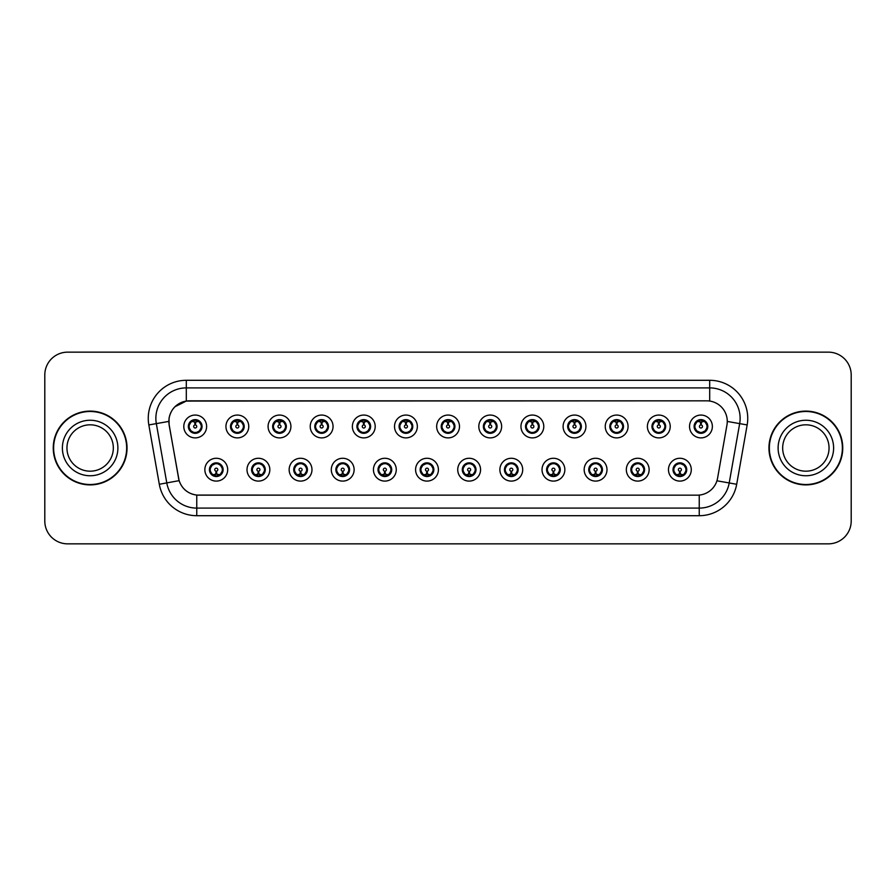 <?xml version="1.0" encoding="UTF-8"?>
<svg xmlns="http://www.w3.org/2000/svg" width="896" height="896" viewBox="0 0 896 896"><rect width="100%" height="100%" fill="white"/><g stroke="black" fill="none" stroke-linecap="round" stroke-linejoin="round"><path stroke-width="1.34" d="M269.83 469.683A11.413 11.413 0 0 1 258.418 481.096A11.413 11.413 0 0 1 247.005 469.683A11.413 11.413 0 0 1 258.418 458.27A11.413 11.413 0 0 1 269.83 469.683M251.574 469.683A6.843 6.843 0 0 0 258.418 476.526A6.843 6.843 0 0 0 265.272 469.683A6.843 6.843 0 0 0 258.418 462.84A6.843 6.843 0 0 0 251.574 469.683L254.229 474.096A6.082 6.082 0 0 1 254.229 465.27L251.642 469.683M311.976 469.683A11.413 11.413 0 0 1 300.563 481.096A11.413 11.413 0 0 1 289.15 469.683A11.413 11.413 0 0 1 300.563 458.27A11.413 11.413 0 0 1 311.976 469.683M293.72 469.683A6.843 6.843 0 0 0 300.563 476.526A6.843 6.843 0 0 0 307.418 469.683A6.843 6.843 0 0 0 300.563 462.84A6.843 6.843 0 0 0 293.72 469.683L296.374 474.096A6.082 6.082 0 0 1 296.374 465.27L293.787 469.683M354.122 469.683A11.413 11.413 0 0 1 342.709 481.096A11.413 11.413 0 0 1 331.296 469.683A11.413 11.413 0 0 1 342.709 458.27A11.413 11.413 0 0 1 354.122 469.683M335.866 469.683A6.843 6.843 0 0 0 342.709 476.526A6.843 6.843 0 0 0 349.563 469.683A6.843 6.843 0 0 0 342.709 462.84A6.843 6.843 0 0 0 335.866 469.683L338.52 474.096A6.082 6.082 0 0 1 338.52 465.27L335.933 469.683M396.267 469.683A11.413 11.413 0 0 1 384.854 481.096A11.413 11.413 0 0 1 373.442 469.683A11.413 11.413 0 0 1 384.854 458.27A11.413 11.413 0 0 1 396.267 469.683M378.011 469.683A6.843 6.843 0 0 0 384.854 476.526A6.843 6.843 0 0 0 391.709 469.683A6.843 6.843 0 0 0 384.854 462.84A6.843 6.843 0 0 0 378.011 469.683L380.666 474.096A6.082 6.082 0 0 1 380.666 465.27L378.078 469.683M438.413 469.683A11.413 11.413 0 0 1 427 481.096A11.413 11.413 0 0 1 415.587 469.683A11.413 11.413 0 0 1 427 458.27A11.413 11.413 0 0 1 438.413 469.683M420.157 469.683A6.843 6.843 0 0 0 427 476.526A6.843 6.843 0 0 0 433.854 469.683A6.843 6.843 0 0 0 427 462.84A6.843 6.843 0 0 0 420.157 469.683L422.811 474.096A6.082 6.082 0 0 1 422.811 465.27L420.224 469.683M480.558 469.683A11.413 11.413 0 0 1 469.146 481.096A11.413 11.413 0 0 1 457.733 469.683A11.413 11.413 0 0 1 469.146 458.27A11.413 11.413 0 0 1 480.558 469.683M462.302 469.683A6.843 6.843 0 0 0 469.146 476.526A6.843 6.843 0 0 0 476 469.683A6.843 6.843 0 0 0 469.146 462.84A6.843 6.843 0 0 0 462.302 469.683L464.957 474.096A6.082 6.082 0 0 1 464.957 465.27L462.37 469.683M522.704 469.683A11.413 11.413 0 0 1 511.291 481.096A11.413 11.413 0 0 1 499.878 469.683A11.413 11.413 0 0 1 511.291 458.27A11.413 11.413 0 0 1 522.704 469.683M504.448 469.683A6.843 6.843 0 0 0 511.291 476.526A6.843 6.843 0 0 0 518.146 469.683A6.843 6.843 0 0 0 511.291 462.84A6.843 6.843 0 0 0 504.448 469.683L507.102 474.096A6.082 6.082 0 0 1 507.102 465.27L504.515 469.683M564.85 469.683A11.413 11.413 0 0 1 553.437 481.096A11.413 11.413 0 0 1 542.024 469.683A11.413 11.413 0 0 1 553.437 458.27A11.413 11.413 0 0 1 564.85 469.683M546.594 469.683A6.843 6.843 0 0 0 553.437 476.526A6.843 6.843 0 0 0 560.291 469.683A6.843 6.843 0 0 0 553.437 462.84A6.843 6.843 0 0 0 546.594 469.683L549.248 474.096A6.082 6.082 0 0 1 549.248 465.27L546.661 469.683M606.995 469.683A11.413 11.413 0 0 1 595.582 481.096A11.413 11.413 0 0 1 584.17 469.683A11.413 11.413 0 0 1 595.582 458.27A11.413 11.413 0 0 1 606.995 469.683M588.739 469.683A6.843 6.843 0 0 0 595.582 476.526A6.843 6.843 0 0 0 602.437 469.683A6.843 6.843 0 0 0 595.582 462.84A6.843 6.843 0 0 0 588.739 469.683L591.394 474.096A6.082 6.082 0 0 1 591.394 465.27L588.806 469.683M649.141 469.683A11.413 11.413 0 0 1 637.728 481.096A11.413 11.413 0 0 1 626.326 469.683A11.413 11.413 0 0 1 637.728 458.27A11.413 11.413 0 0 1 649.141 469.683M630.885 469.683A6.843 6.843 0 0 0 637.728 476.526A6.843 6.843 0 0 0 644.582 469.683A6.843 6.843 0 0 0 637.728 462.84A6.843 6.843 0 0 0 630.885 469.683L633.539 474.096A6.082 6.082 0 0 1 633.539 465.27L630.952 469.683M691.286 469.683A11.413 11.413 0 0 1 679.874 481.096A11.413 11.413 0 0 1 668.472 469.683A11.413 11.413 0 0 1 679.874 458.27A11.413 11.413 0 0 1 691.286 469.683M673.03 469.683A6.843 6.843 0 0 0 679.874 476.526A6.843 6.843 0 0 0 686.728 469.683A6.843 6.843 0 0 0 679.874 462.84A6.843 6.843 0 0 0 673.03 469.683L675.685 474.096A6.082 6.082 0 0 1 675.685 465.27L673.098 469.683M227.685 469.683A11.413 11.413 0 0 1 216.272 481.096A11.413 11.413 0 0 1 204.859 469.683A11.413 11.413 0 0 1 216.272 458.27A11.413 11.413 0 0 1 227.685 469.683M209.429 469.683A6.843 6.843 0 0 0 216.272 476.526A6.843 6.843 0 0 0 223.126 469.683A6.843 6.843 0 0 0 216.272 462.84A6.843 6.843 0 0 0 209.429 469.683L212.083 474.096A6.082 6.082 0 0 1 212.083 465.27L209.485 469.683M248.763 426.474A11.413 11.413 0 0 1 237.35 437.886A11.413 11.413 0 0 1 225.938 426.474A11.413 11.413 0 0 1 237.35 415.061A11.413 11.413 0 0 1 248.763 426.474M230.496 426.474A6.843 6.843 0 0 0 237.35 433.317A6.843 6.843 0 0 0 244.194 426.474A6.843 6.843 0 0 0 237.35 419.619A6.843 6.843 0 0 0 230.496 426.474L233.162 430.886A6.082 6.082 0 0 1 233.162 422.05L230.563 426.485M290.909 426.474A11.413 11.413 0 0 1 279.496 437.886A11.413 11.413 0 0 1 268.083 426.474A11.413 11.413 0 0 1 279.496 415.061A11.413 11.413 0 0 1 290.909 426.474M272.642 426.474A6.843 6.843 0 0 0 279.496 433.317A6.843 6.843 0 0 0 286.339 426.474A6.843 6.843 0 0 0 279.496 419.619A6.843 6.843 0 0 0 272.642 426.474L275.307 430.886A6.082 6.082 0 0 1 275.307 422.05L272.709 426.485M333.054 426.474A11.413 11.413 0 0 1 321.642 437.886A11.413 11.413 0 0 1 310.229 426.474A11.413 11.413 0 0 1 321.642 415.061A11.413 11.413 0 0 1 333.054 426.474M314.787 426.474A6.843 6.843 0 0 0 321.642 433.317A6.843 6.843 0 0 0 328.485 426.474A6.843 6.843 0 0 0 321.642 419.619A6.843 6.843 0 0 0 314.787 426.474L317.453 430.886A6.082 6.082 0 0 1 317.453 422.05L314.854 426.485M375.2 426.474A11.413 11.413 0 0 1 363.787 437.886A11.413 11.413 0 0 1 352.374 426.474A11.413 11.413 0 0 1 363.787 415.061A11.413 11.413 0 0 1 375.2 426.474M356.933 426.474A6.843 6.843 0 0 0 363.787 433.317A6.843 6.843 0 0 0 370.63 426.474A6.843 6.843 0 0 0 363.787 419.619A6.843 6.843 0 0 0 356.933 426.474L359.598 430.886A6.082 6.082 0 0 1 359.598 422.05L357 426.485M417.346 426.474A11.413 11.413 0 0 1 405.933 437.886A11.413 11.413 0 0 1 394.52 426.474A11.413 11.413 0 0 1 405.933 415.061A11.413 11.413 0 0 1 417.346 426.474M399.078 426.474A6.843 6.843 0 0 0 405.933 433.317A6.843 6.843 0 0 0 412.776 426.474A6.843 6.843 0 0 0 405.933 419.619A6.843 6.843 0 0 0 399.078 426.474L401.744 430.886A6.082 6.082 0 0 1 401.744 422.05L399.146 426.485M459.491 426.474A11.413 11.413 0 0 1 448.078 437.886A11.413 11.413 0 0 1 436.666 426.474A11.413 11.413 0 0 1 448.078 415.061A11.413 11.413 0 0 1 459.491 426.474M441.224 426.474A6.843 6.843 0 0 0 448.078 433.317A6.843 6.843 0 0 0 454.922 426.474A6.843 6.843 0 0 0 448.078 419.619A6.843 6.843 0 0 0 441.224 426.474L443.89 430.886A6.082 6.082 0 0 1 443.89 422.05L441.291 426.485M501.637 426.474A11.413 11.413 0 0 1 490.224 437.886A11.413 11.413 0 0 1 478.811 426.474A11.413 11.413 0 0 1 490.224 415.061A11.413 11.413 0 0 1 501.637 426.474M483.37 426.474A6.843 6.843 0 0 0 490.224 433.317A6.843 6.843 0 0 0 497.067 426.474A6.843 6.843 0 0 0 490.224 419.619A6.843 6.843 0 0 0 483.37 426.474L486.035 430.886A6.082 6.082 0 0 1 486.035 422.05L483.437 426.485M543.782 426.474A11.413 11.413 0 0 1 532.37 437.886A11.413 11.413 0 0 1 520.957 426.474A11.413 11.413 0 0 1 532.37 415.061A11.413 11.413 0 0 1 543.782 426.474M525.526 426.474A6.843 6.843 0 0 0 532.37 433.317A6.843 6.843 0 0 0 539.213 426.474A6.843 6.843 0 0 0 532.37 419.619A6.843 6.843 0 0 0 525.526 426.474L528.181 430.886A6.082 6.082 0 0 1 528.192 422.05L525.582 426.485M585.928 426.474A11.413 11.413 0 0 1 574.515 437.886A11.413 11.413 0 0 1 563.102 426.474A11.413 11.413 0 0 1 574.515 415.061A11.413 11.413 0 0 1 585.928 426.474M567.672 426.474A6.843 6.843 0 0 0 574.515 433.317A6.843 6.843 0 0 0 581.358 426.474A6.843 6.843 0 0 0 574.515 419.619A6.843 6.843 0 0 0 567.672 426.474L570.326 430.886A6.082 6.082 0 0 1 570.338 422.05A6.082 6.082 0 0 0 568.422 426.474M628.074 426.474A11.413 11.413 0 0 1 616.661 437.886A11.413 11.413 0 0 1 605.248 426.474A11.413 11.413 0 0 1 616.661 415.061A11.413 11.413 0 0 1 628.074 426.474M609.818 426.474A6.843 6.843 0 0 0 616.661 433.317A6.843 6.843 0 0 0 623.504 426.474A6.843 6.843 0 0 0 616.661 419.619A6.843 6.843 0 0 0 609.818 426.474L612.472 430.886A6.082 6.082 0 0 1 612.483 422.05L609.874 426.485M670.219 426.474A11.413 11.413 0 0 1 658.806 437.886A11.413 11.413 0 0 1 647.394 426.474A11.413 11.413 0 0 1 658.806 415.061A11.413 11.413 0 0 1 670.219 426.474M651.963 426.474A6.843 6.843 0 0 0 658.806 433.317A6.843 6.843 0 0 0 665.65 426.474A6.843 6.843 0 0 0 658.806 419.619A6.843 6.843 0 0 0 651.963 426.474L654.618 430.886A6.082 6.082 0 0 1 654.629 422.05L652.019 426.485M712.365 426.474A11.413 11.413 0 0 1 700.952 437.886A11.413 11.413 0 0 1 689.539 426.474A11.413 11.413 0 0 1 700.952 415.061A11.413 11.413 0 0 1 712.365 426.474M694.109 426.474A6.843 6.843 0 0 0 700.952 433.317A6.843 6.843 0 0 0 707.795 426.474A6.843 6.843 0 0 0 700.952 419.619A6.843 6.843 0 0 0 694.109 426.474L696.763 430.886A6.082 6.082 0 0 1 696.774 422.05L694.165 426.485M206.618 426.474A11.413 11.413 0 0 1 195.205 437.886A11.413 11.413 0 0 1 183.792 426.474A11.413 11.413 0 0 1 195.205 415.061A11.413 11.413 0 0 1 206.618 426.474M188.35 426.474A6.843 6.843 0 0 0 195.205 433.317A6.843 6.843 0 0 0 202.048 426.474A6.843 6.843 0 0 0 195.205 419.619A6.843 6.843 0 0 0 188.35 426.474L191.016 430.886A6.082 6.082 0 0 1 191.016 422.05L188.418 426.485M169.187 424.939A20.541 20.541 0 0 1 189.414 400.837L706.731 400.837A20.541 20.541 0 0 1 726.958 424.939L717.573 478.195A20.541 20.541 0 0 1 697.346 495.163L198.811 495.163A20.541 20.541 0 0 1 178.584 478.195L169.187 424.939M53.245 448A36.893 36.893 0 0 0 90.138 484.893A36.893 36.893 0 0 0 127.042 448A36.893 36.893 0 0 0 90.138 411.107A36.893 36.893 0 0 0 53.245 448M768.958 448A36.893 36.893 0 0 0 805.862 484.893A36.893 36.893 0 0 0 842.755 448A36.893 36.893 0 0 0 805.862 411.107A36.893 36.893 0 0 0 768.958 448M697.267 495.163L196.762 495.074C188.037 493.83 182.157 489.07 179.133 480.782L169.12 424.939L169.03 418.331C171.002 408.811 176.758 403.054 186.301 401.061L706.653 400.837M174.933 406.739L186.301 401.061L186.301 387.901L709.699 387.901A30.43 30.43 0 0 1 739.67 423.618L729.21 482.955A30.43 30.43 0 0 1 699.238 508.099L196.762 508.099A30.43 30.43 0 0 1 166.79 482.955L156.33 423.618A30.43 30.43 0 0 1 186.301 387.901L186.301 380.296L709.699 380.296L709.699 401.05M198.733 495.163L196.762 495.074L196.762 515.704A38.035 38.035 0 0 1 159.309 484.277L148.837 424.939A38.035 38.035 0 0 1 186.301 380.296M159.309 484.277L179.099 480.648M178.629 478.834L178.506 478.195M168.806 421.411L156.33 423.618A30.43 30.43 0 0 1 155.87 418.331M851.2 374.965A22.826 22.826 0 0 0 828.374 352.15L67.626 352.15A22.826 22.826 0 0 0 44.8 374.965L44.8 521.035A22.826 22.826 0 0 0 67.626 543.85L828.374 543.85A22.826 22.826 0 0 0 851.2 521.035L851.2 374.965L851.2 521.035M44.8 374.965L44.8 521.035M828.374 352.15L67.626 352.15M67.626 543.85L828.374 543.85M194.499 421.826L195.138 424.95A1.523 1.523 180 0 0 193.682 426.507A1.523 1.523 180 0 0 195.205 427.997A1.523 1.523 180 0 0 196.717 426.507A1.523 1.523 180 0 0 195.272 424.95L195.899 421.826M198.509 421.366L195.395 422.061M201.286 426.474A6.082 6.082 0 0 1 199.394 430.886L201.981 426.474L199.394 422.061A6.082 6.082 0 0 1 201.286 426.474M196.75 420.582A6.082 6.082 0 0 1 196.795 420.594L197.109 419.899M192.662 420.941L194.914 419.821M195.462 420.392L197.736 420.941M196.381 419.731L195.843 420.414L199.394 422.061C201.891 425.006 201.891 427.941 199.394 430.886L196.795 432.342L197.109 433.048M196.381 433.216L196.056 432.499L196.795 432.342M196.056 432.499L196.179 433.25L196.056 432.499M197.747 431.995C195.832 432.622 194.13 432.622 192.662 431.995M194.029 433.216L194.555 432.522L193.29 433.048M194.029 419.731L194.342 420.448L191.016 422.061C188.507 424.995 188.507 427.941 191.016 430.886L193.603 432.342M194.342 420.448L194.219 419.698L194.342 420.448M195.003 422.061L191.89 421.366M216.978 474.331L216.339 471.195A1.523 1.523 -0 0 0 217.795 469.65A1.523 1.523 -0 0 0 216.272 468.16A1.523 1.523 -0 0 0 214.76 469.65A1.523 1.523 -0 0 0 216.205 471.195L215.578 474.331M212.968 474.79L216.082 474.085M217.448 476.426L217.134 475.709L220.461 474.096C222.97 471.162 222.97 468.216 220.461 465.27A6.082 6.082 0 0 1 220.461 474.107L223.059 469.672L220.461 465.27L217.874 463.814L218.187 463.109M214.726 475.563A6.082 6.082 0 0 1 214.67 475.552L214.357 476.258M218.814 475.216L216.563 476.325M216.014 475.765L213.741 475.216M215.096 476.426L215.634 475.731M215.096 462.941L215.421 463.658L212.083 465.27C209.586 468.205 209.586 471.15 212.083 474.096L215.622 475.731M215.622 463.635L215.298 462.907L215.634 463.624M213.73 464.15C215.645 463.534 217.347 463.534 218.814 464.15M217.448 462.941L216.922 463.635L217.258 462.907M217.874 463.814L216.922 463.635L217.246 462.907M217.246 476.459L217.134 475.709L217.258 476.459M216.462 474.085L219.576 474.79M113.333 448A23.184 23.184 0 0 0 90.138 424.816A23.184 23.184 0 0 0 66.954 448A23.184 23.184 0 0 0 90.138 471.184A23.184 23.184 0 0 0 113.333 448A23.184 23.184 0 0 1 90.138 471.184A23.184 23.184 0 0 1 66.954 448M126.661 448A36.512 36.512 0 0 0 90.138 411.488A36.512 36.512 0 0 0 53.626 448A36.512 36.512 0 0 0 90.138 484.512A36.512 36.512 0 0 0 126.661 448M236.645 421.826L237.283 424.95A1.523 1.523 180 0 0 235.827 426.507A1.523 1.523 180 0 0 237.35 427.997A1.523 1.523 180 0 0 238.862 426.507A1.523 1.523 180 0 0 237.418 424.95L238.045 421.826M240.654 421.366L237.541 422.061M243.432 426.474A6.082 6.082 0 0 1 241.539 430.886L244.126 426.474L241.539 422.061A6.082 6.082 0 0 1 243.432 426.474M238.896 420.582A6.082 6.082 0 0 1 238.941 420.594L239.254 419.899M234.808 420.941L237.059 419.821M237.608 420.392L239.882 420.941M238.526 419.731L237.989 420.414L241.539 422.061C244.037 425.006 244.037 427.941 241.539 430.886L238.941 432.342L239.254 433.048M238.526 433.216L238.202 432.499L238.941 432.342M238.202 432.499L238.325 433.25L238.202 432.499M239.893 431.995C237.978 432.622 236.275 432.622 234.808 431.995M236.174 433.216L236.701 432.522L235.435 433.048M236.174 419.731L236.488 420.448L233.162 422.061C230.653 424.995 230.653 427.941 233.162 430.886L235.749 432.342M236.488 420.448L236.365 419.698L236.488 420.448M237.149 422.061A4.413 4.413 0 0 1 237.16 422.061L234.035 421.366M278.79 421.826L279.429 424.95A1.523 1.523 180 0 0 277.973 426.507A1.523 1.523 180 0 0 279.496 427.997A1.523 1.523 180 0 0 281.008 426.507A1.523 1.523 180 0 0 279.563 424.95L280.19 421.826M282.8 421.366L279.698 421.915A4.57 4.57 0 0 0 279.686 421.915L279.686 422.061M285.578 426.474A6.082 6.082 0 0 1 283.685 430.886L286.272 426.474L283.685 422.061A6.082 6.082 0 0 1 285.578 426.474M281.042 420.582A6.082 6.082 0 0 1 281.086 420.594L281.4 419.899M276.954 420.941L279.205 419.821M279.754 420.392L282.027 420.941M280.672 419.731L280.134 420.414M280.672 433.216L280.347 432.499L283.685 430.886C286.182 427.941 286.182 425.006 283.685 422.061L280.146 420.414M280.146 432.522L280.47 433.25L280.134 432.522M282.038 431.995C280.123 432.622 278.421 432.622 276.954 431.995M278.32 433.216L278.846 432.522L278.51 433.25M278.32 419.731L278.634 420.448L275.307 422.061C272.798 424.995 272.798 427.941 275.307 430.886L278.846 432.522L278.522 433.25M278.522 419.698L278.634 420.448L278.51 419.698M279.306 422.061L276.181 421.366M320.936 421.826L321.574 424.95A1.523 1.523 180 0 0 320.118 426.507A1.523 1.523 180 0 0 321.642 427.997A1.523 1.523 180 0 0 323.154 426.507A1.523 1.523 180 0 0 321.709 424.95L322.336 421.826M324.946 421.366L321.832 422.061M327.723 426.474A6.082 6.082 0 0 1 325.83 430.886L328.418 426.474L325.83 422.061A6.082 6.082 0 0 1 327.723 426.474M323.187 420.582A6.082 6.082 0 0 1 323.232 420.594L323.546 419.899M319.099 420.941L321.35 419.821M321.899 420.392L324.173 420.941M322.818 419.731L322.28 420.414L325.83 422.061C328.328 425.006 328.328 427.941 325.83 430.886L323.232 432.342L323.546 433.048M322.818 433.216L322.493 432.499L323.232 432.342M322.493 432.499L322.616 433.25L322.493 432.499M324.184 431.995C322.269 432.622 320.566 432.622 319.099 431.995M320.466 433.216L320.992 432.522L319.726 433.048M320.466 419.731L320.779 420.448L317.453 422.061C314.944 424.995 314.944 427.941 317.453 430.886L320.04 432.342M320.779 420.448L320.656 419.698L320.779 420.448M321.451 422.061L318.326 421.366M363.082 421.826L363.72 424.95A1.523 1.523 180 0 0 362.264 426.507A1.523 1.523 180 0 0 363.787 427.997A1.523 1.523 180 0 0 365.299 426.507A1.523 1.523 180 0 0 363.854 424.95L364.482 421.826M367.091 421.366L363.978 422.061M369.869 426.474A6.082 6.082 0 0 1 367.976 430.886L370.563 426.474L367.976 422.061A6.082 6.082 0 0 1 369.869 426.474M365.333 420.582A6.082 6.082 0 0 1 365.378 420.594L365.691 419.899M361.245 420.941L363.496 419.821M364.045 420.392L366.318 420.941M364.963 419.731L364.426 420.414L367.976 422.061C370.474 425.006 370.474 427.941 367.976 430.886L365.378 432.342L365.691 433.048M364.963 433.216L364.638 432.499L365.378 432.342M364.638 432.499L364.762 433.25L364.638 432.499M366.33 431.995C364.414 432.622 362.712 432.622 361.245 431.995M362.611 433.216L363.138 432.522L361.872 433.048M362.611 419.731L362.925 420.448L359.598 422.061C357.09 424.995 357.09 427.941 359.598 430.886L362.186 432.342M362.925 420.448L362.802 419.698L362.925 420.448M363.597 422.061L360.472 421.366M259.123 474.331L258.485 471.195A1.523 1.523 -0 0 0 259.941 469.65A1.523 1.523 -0 0 0 258.418 468.16A1.523 1.523 -0 0 0 256.906 469.65A1.523 1.523 -0 0 0 258.35 471.195L257.723 474.331M255.114 474.79L258.227 474.085M259.594 476.426L259.28 475.709L262.606 474.096C265.115 471.162 265.115 468.216 262.606 465.27A6.082 6.082 0 0 1 262.606 474.107L265.205 469.672L262.606 465.27L260.019 463.814L260.333 463.109M256.872 475.563A6.082 6.082 0 0 1 256.816 475.552L256.502 476.258M260.96 475.216L258.709 476.325M258.16 475.765L255.886 475.216M257.242 476.426L257.779 475.731L254.229 474.096C251.731 471.15 251.731 468.205 254.229 465.27L256.816 463.814L256.502 463.109M257.242 462.941L257.566 463.658L256.816 463.814M257.566 463.658L257.443 462.907L257.566 463.658M255.875 464.15C257.79 463.534 259.493 463.534 260.96 464.15M259.594 462.941L259.067 463.635L259.403 462.907L259.067 463.624L260.019 463.814M259.28 475.709L259.403 476.459L259.28 475.709M258.608 474.085L261.722 474.79M301.269 474.331L300.63 471.195A1.523 1.523 -0 0 0 302.086 469.65A1.523 1.523 -0 0 0 300.563 468.16A1.523 1.523 -0 0 0 299.051 469.65A1.523 1.523 -0 0 0 300.496 471.195L299.869 474.331M297.259 474.79L300.373 474.085M301.739 476.426L301.426 475.709L304.752 474.096C307.261 471.162 307.261 468.216 304.752 465.27A6.082 6.082 0 0 1 304.752 474.107L307.35 469.672L304.752 465.27L302.165 463.814L302.478 463.109M299.018 475.563A6.082 6.082 0 0 1 298.962 475.552L298.648 476.258M303.106 475.216L300.854 476.325M300.306 475.765L298.032 475.216M299.387 476.426L299.925 475.731L296.374 474.096C293.877 471.15 293.877 468.205 296.374 465.27L298.962 463.814L298.648 463.109M299.387 462.941L299.712 463.658L298.962 463.814M299.712 463.658L299.589 462.907L299.712 463.658M298.021 464.15C299.936 463.534 301.638 463.534 303.106 464.15M301.739 462.941L301.213 463.635L301.549 462.907L301.213 463.624L302.165 463.814M301.426 475.709L301.549 476.459L301.426 475.709M300.754 474.085L303.878 474.79M343.414 474.331L342.776 471.195A1.523 1.523 -0 0 0 344.232 469.65A1.523 1.523 -0 0 0 342.709 468.16A1.523 1.523 -0 0 0 341.197 469.65A1.523 1.523 -0 0 0 342.642 471.195L342.014 474.331M339.405 474.79L342.518 474.085M343.885 476.426L343.571 475.709L346.898 474.096C349.406 471.162 349.406 468.216 346.898 465.27A6.082 6.082 0 0 1 346.898 474.107L349.496 469.672L346.898 465.27L344.31 463.814L344.624 463.109M341.163 475.563A6.082 6.082 0 0 1 341.118 475.552L340.805 476.258M345.251 475.216L343 476.325M342.451 475.765L340.178 475.216M341.533 476.426L342.07 475.731L338.52 474.096C336.022 471.15 336.022 468.205 338.52 465.27L341.118 463.814L340.805 463.109M341.533 462.941L341.858 463.658L341.118 463.814M341.858 463.658L341.734 462.907L341.858 463.658M340.166 464.15C342.082 463.534 343.784 463.534 345.251 464.15M343.885 462.941L343.358 463.635L343.694 462.907L343.358 463.624L344.31 463.814M343.571 475.709L343.694 476.459L343.571 475.709M342.899 474.085L346.024 474.79M829.046 448A23.184 23.184 0 0 0 805.862 424.816A23.184 23.184 0 0 0 782.667 448A23.184 23.184 0 0 0 805.862 471.184A23.184 23.184 0 0 0 829.046 448A23.184 23.184 0 0 1 805.862 471.184A23.184 23.184 0 0 1 782.667 448M842.374 448A36.512 36.512 0 0 0 805.862 411.488A36.512 36.512 0 0 0 769.339 448A36.512 36.512 0 0 0 805.862 484.512A36.512 36.512 0 0 0 842.374 448M405.227 421.826L405.866 424.95A1.523 1.523 180 0 0 404.41 426.507A1.523 1.523 180 0 0 405.933 427.997A1.523 1.523 180 0 0 407.445 426.507A1.523 1.523 180 0 0 406 424.95L406.627 421.826M409.237 421.366L406.123 422.061M412.014 426.474A6.082 6.082 0 0 1 410.122 430.886L412.709 426.474L410.122 422.061A6.082 6.082 0 0 1 412.014 426.474M407.478 420.582A6.082 6.082 0 0 1 407.534 420.594L407.848 419.899M403.39 420.941L405.642 419.821M406.19 420.392L408.464 420.941M407.109 419.731L406.571 420.414L410.122 422.061C412.619 425.006 412.619 427.941 410.122 430.886L407.534 432.342L407.848 433.048M407.109 433.216L406.784 432.499L407.534 432.342M406.784 432.499L406.907 433.25L406.784 432.499M408.475 431.995C406.56 432.622 404.858 432.622 403.39 431.995M404.757 433.216L405.283 432.522L404.018 433.048M404.757 419.731L405.07 420.448L401.744 422.061C399.235 424.995 399.235 427.941 401.744 430.886L404.331 432.342M405.07 420.448L404.947 419.698L405.07 420.448M405.742 422.061L402.618 421.366M447.373 421.826L448.011 424.95A1.523 1.523 180 0 0 446.555 426.507A1.523 1.523 180 0 0 448.078 427.997A1.523 1.523 180 0 0 449.59 426.507A1.523 1.523 180 0 0 448.146 424.95L448.773 421.826M451.382 421.366L448.269 422.061M454.16 426.474A6.082 6.082 0 0 1 452.267 430.886L454.854 426.474L452.267 422.061A6.082 6.082 0 0 1 454.16 426.474M449.624 420.582A6.082 6.082 0 0 1 449.68 420.594L449.994 419.899M445.536 420.941L447.787 419.821M448.336 420.392L450.61 420.941M449.254 419.731L448.717 420.414L452.267 422.061C454.765 425.006 454.765 427.941 452.267 430.886L449.68 432.342L449.994 433.048M449.254 433.216L448.93 432.499L449.68 432.342M448.93 432.499L449.053 433.25L448.93 432.499M450.621 431.995C448.706 432.622 447.003 432.622 445.536 431.995M446.902 433.216L447.429 432.522L446.163 433.048M446.902 419.731L447.216 420.448L443.89 422.061C441.381 424.995 441.381 427.941 443.89 430.886L446.477 432.342M447.216 420.448L447.093 419.698L447.216 420.448M447.888 422.061L444.774 421.366M489.518 421.826L490.157 424.95A1.523 1.523 180 0 0 488.701 426.507A1.523 1.523 180 0 0 490.224 427.997A1.523 1.523 180 0 0 491.736 426.507A1.523 1.523 180 0 0 490.291 424.95L490.918 421.826M493.528 421.366L490.414 422.061M496.306 426.474A6.082 6.082 0 0 1 494.413 430.886L497.011 426.474L494.413 422.061A6.082 6.082 0 0 1 496.306 426.474M491.77 420.582A6.082 6.082 0 0 1 491.826 420.594L492.139 419.899M487.682 420.941L489.933 419.821M490.482 420.392L492.755 420.941M491.4 419.731L490.862 420.414M491.4 433.216L491.075 432.499L494.413 430.886C496.91 427.941 496.91 425.006 494.413 422.061L490.874 420.414M490.874 432.522L491.198 433.25L490.862 432.522M492.766 431.995C490.851 432.622 489.149 432.622 487.682 431.995M489.048 433.216L489.574 432.522L489.238 433.25M489.048 419.731L489.362 420.448L486.035 422.061C483.526 424.995 483.526 427.941 486.035 430.886L489.574 432.522L489.25 433.25M489.25 419.698L489.362 420.448L489.238 419.698M490.034 422.061L486.92 421.366M385.56 474.331L384.922 471.195A1.523 1.523 -0 0 0 386.378 469.65A1.523 1.523 -0 0 0 384.854 468.16A1.523 1.523 -0 0 0 383.342 469.65A1.523 1.523 -0 0 0 384.787 471.195L384.16 474.331M381.55 474.79L384.664 474.085M386.03 476.426L385.717 475.709L389.043 474.096C391.552 471.162 391.552 468.216 389.043 465.27A6.082 6.082 0 0 1 389.043 474.107L391.642 469.672L389.043 465.27L386.456 463.814L386.77 463.109M383.309 475.563A6.082 6.082 0 0 1 383.264 475.552L382.95 476.258M387.397 475.216L385.146 476.325M384.597 475.765L382.323 475.216M383.678 476.426L384.216 475.731L380.666 474.096C378.168 471.15 378.168 468.205 380.666 465.27L383.264 463.814L382.95 463.109M383.678 462.941L384.003 463.658L383.264 463.814M384.003 463.658L383.88 462.907L384.003 463.658M382.312 464.15C384.227 463.534 385.93 463.534 387.397 464.15M386.03 462.941L385.504 463.635L385.84 462.907L385.504 463.624L386.456 463.814M385.717 475.709L385.84 476.459L385.717 475.709M385.045 474.085L388.17 474.79M427.706 474.331L427.067 471.195A1.523 1.523 -0 0 0 428.523 469.65A1.523 1.523 -0 0 0 427 468.16A1.523 1.523 -0 0 0 425.488 469.65A1.523 1.523 -0 0 0 426.933 471.195L426.306 474.331M423.696 474.79L426.798 474.242A4.57 4.57 0 0 0 426.81 474.242L426.81 474.085M428.176 476.426L427.862 475.709L431.189 474.096C433.698 471.162 433.698 468.216 431.189 465.27A6.082 6.082 0 0 1 431.189 474.107L433.787 469.672L431.189 465.27L428.602 463.814L428.915 463.109M425.824 476.426L426.149 475.709L425.41 475.552A6.082 6.082 0 0 1 425.41 475.552L425.096 476.258M429.542 475.216L427.291 476.325M426.742 475.765L424.469 475.216M426.35 475.731L426.026 476.459L426.362 475.731M425.824 462.941L426.149 463.658L422.811 465.27C420.314 468.205 420.314 471.15 422.811 474.096L425.41 475.552M426.35 463.635L426.026 462.907L426.362 463.624M424.458 464.15C426.373 463.534 428.075 463.534 429.542 464.15M428.176 462.941L427.65 463.635L427.986 462.907M428.602 463.814L427.65 463.635L427.974 462.907M427.974 476.459L427.862 475.709L427.986 476.459M427.19 474.085L430.315 474.79M469.851 474.331L469.213 471.195A1.523 1.523 -0 0 0 470.669 469.65A1.523 1.523 -0 0 0 469.146 468.16A1.523 1.523 -0 0 0 467.634 469.65A1.523 1.523 -0 0 0 469.078 471.195L468.451 474.331M465.842 474.79L468.955 474.085M470.322 476.426L470.008 475.709L473.334 474.096C475.843 471.162 475.843 468.216 473.334 465.27A6.082 6.082 0 0 1 473.334 474.107L475.933 469.672L473.334 465.27L470.747 463.814L471.061 463.109M467.6 475.563A6.082 6.082 0 0 1 467.555 475.552L467.242 476.258M471.688 475.216L469.437 476.325M468.888 475.765L466.614 475.216M467.97 476.426L468.507 475.731L464.957 474.096C462.459 471.15 462.459 468.205 464.957 465.27L467.555 463.814L467.242 463.109M467.97 462.941L468.294 463.658L467.555 463.814M468.294 463.658L468.171 462.907L468.294 463.658M466.603 464.15C468.518 463.534 470.221 463.534 471.688 464.15M470.322 462.941L469.795 463.635L470.131 462.907L469.795 463.624L470.747 463.814M470.008 475.709L470.131 476.459L470.008 475.709M469.347 474.085A4.413 4.413 0 0 1 469.336 474.085L472.461 474.79M531.664 421.826L532.302 424.95A1.523 1.523 180 0 0 530.846 426.507A1.523 1.523 180 0 0 532.37 427.997A1.523 1.523 180 0 0 533.882 426.507A1.523 1.523 180 0 0 532.437 424.95L533.064 421.826M535.674 421.366L532.56 422.061M538.451 426.474A6.082 6.082 0 0 1 536.558 430.886L539.157 426.474L536.558 422.061A6.082 6.082 0 0 1 538.451 426.474M533.915 420.582A6.082 6.082 0 0 1 533.971 420.594L534.285 419.899M529.827 420.941L532.078 419.821M532.638 420.392L534.901 420.941M533.546 419.731L533.008 420.414L536.558 422.061C539.056 425.006 539.056 427.941 536.558 430.886L533.971 432.342L534.285 433.048M533.546 433.216L533.221 432.499L533.971 432.342M533.221 432.499L533.344 433.25L533.221 432.499M534.912 431.995C532.997 432.622 531.294 432.622 529.827 431.995M531.194 433.216L531.72 432.522L530.454 433.048M531.194 419.731L531.507 420.448L528.181 422.061C525.672 424.995 525.672 427.941 528.181 430.886L530.768 432.342M531.507 420.448L531.384 419.698L531.507 420.448M532.179 422.061L529.066 421.366M573.81 421.826L574.448 424.95A1.523 1.523 180 0 0 572.992 426.507A1.523 1.523 180 0 0 574.515 427.997A1.523 1.523 180 0 0 576.027 426.507A1.523 1.523 180 0 0 574.582 424.95L575.21 421.826M577.819 421.366L574.706 422.061M580.597 426.474A6.082 6.082 0 0 1 578.704 430.886L581.302 426.474L578.704 422.061A6.082 6.082 0 0 1 580.597 426.474M576.061 420.582A6.082 6.082 0 0 1 576.117 420.594L576.43 419.899M571.973 420.941L574.224 419.821M574.784 420.392L577.046 420.941M575.691 419.731L575.154 420.414L578.704 422.061C581.202 425.006 581.202 427.941 578.704 430.886L576.117 432.342L576.43 433.048M575.691 433.216L575.366 432.499L576.117 432.342M575.366 432.499L575.49 433.25L575.366 432.499M577.058 431.995C575.142 432.622 573.44 432.622 571.973 431.995M573.339 433.216L573.866 432.522L572.6 433.048M573.339 419.731L573.653 420.448L570.326 422.061C567.818 424.995 567.818 427.941 570.326 430.886L572.914 432.342M573.653 420.448L573.53 419.698L573.653 420.448M570.326 422.061L567.728 426.485M574.325 422.061L571.211 421.366M615.955 421.826L616.594 424.95A1.523 1.523 180 0 0 615.138 426.507A1.523 1.523 180 0 0 616.661 427.997A1.523 1.523 180 0 0 618.173 426.507A1.523 1.523 180 0 0 616.728 424.95L617.355 421.826M619.965 421.366L616.851 422.061M622.742 426.474A6.082 6.082 0 0 1 620.85 430.886L623.448 426.474L620.85 422.061A6.082 6.082 0 0 1 622.742 426.474M618.206 420.582A6.082 6.082 0 0 1 618.262 420.594L618.576 419.899M614.118 420.941L616.37 419.821M616.93 420.392L619.192 420.941M617.837 419.731L617.299 420.414L620.85 422.061C623.347 425.006 623.347 427.941 620.85 430.886L618.262 432.342L618.576 433.048M617.837 433.216L617.512 432.499L618.262 432.342M617.512 432.499L617.635 433.25L617.512 432.499M619.203 431.995C617.288 432.622 615.586 432.622 614.118 431.995M615.485 433.216L616.011 432.522L614.746 433.048M615.485 419.731L615.798 420.448L612.472 422.061C609.963 424.995 609.963 427.941 612.472 430.886L615.059 432.342M615.798 420.448L615.675 419.698L615.798 420.448M616.47 422.061L613.357 421.366M658.101 421.826L658.739 424.95A1.523 1.523 180 0 0 657.283 426.507A1.523 1.523 180 0 0 658.806 427.997A1.523 1.523 180 0 0 660.33 426.507A1.523 1.523 180 0 0 658.874 424.95L659.501 421.826M662.11 421.366L658.997 422.061M664.888 426.474A6.082 6.082 0 0 1 662.995 430.886L665.594 426.474L662.995 422.061A6.082 6.082 0 0 1 664.888 426.474M660.352 420.582A6.082 6.082 0 0 1 660.408 420.594L660.722 419.899M656.264 420.941L658.515 419.821M659.075 420.392L661.338 420.941M659.982 419.731L659.445 420.414L662.995 422.061C665.493 425.006 665.493 427.941 662.995 430.886L660.408 432.342L660.722 433.048M659.982 433.216L659.658 432.499L660.408 432.342M659.658 432.499L659.781 433.25L659.658 432.499M661.349 431.995C659.434 432.622 657.731 432.622 656.264 431.995M657.63 433.216L658.157 432.522L656.891 433.048M657.63 419.731L657.944 420.448L654.618 422.061C652.109 424.995 652.109 427.941 654.618 430.886L657.205 432.342M657.944 420.448L657.821 419.698L657.944 420.448M658.616 422.061L655.502 421.366M700.246 421.826L700.885 424.95A1.523 1.523 180 0 0 699.429 426.507A1.523 1.523 180 0 0 700.952 427.997A1.523 1.523 180 0 0 702.475 426.507A1.523 1.523 180 0 0 701.019 424.95L701.646 421.826M704.256 421.366L701.142 422.061M707.034 426.474A6.082 6.082 0 0 1 705.141 430.886L707.739 426.474L705.141 422.061A6.082 6.082 0 0 1 707.034 426.474M702.509 420.582A6.082 6.082 0 0 1 702.554 420.594L702.867 419.899M698.41 420.941L700.661 419.821M701.221 420.392L703.483 420.941M702.128 419.731L701.602 420.414L701.938 419.698M702.128 433.216L701.803 432.499L705.141 430.886C707.638 427.941 707.638 425.006 705.141 422.061L701.602 420.414M701.602 432.522L701.938 433.25M703.494 431.995C701.579 432.622 699.888 432.622 698.41 431.995M699.776 433.216L700.302 432.522L699.966 433.25M699.776 419.731L700.09 420.448L696.763 422.061C694.254 424.995 694.254 427.941 696.763 430.886L700.302 432.522L699.978 433.25M699.978 419.698L700.09 420.448L699.966 419.698M700.762 422.061L697.648 421.366M511.997 474.331L511.358 471.195A1.523 1.523 -0 0 0 512.814 469.65A1.523 1.523 -0 0 0 511.291 468.16A1.523 1.523 -0 0 0 509.779 469.65A1.523 1.523 -0 0 0 511.224 471.195L510.597 474.331M507.987 474.79L511.101 474.085M512.467 476.426L512.154 475.709L515.48 474.096C517.989 471.162 517.989 468.216 515.48 465.27A6.082 6.082 0 0 1 515.48 474.107L518.078 469.672L515.48 465.27L512.893 463.814L513.206 463.109M509.746 475.563A6.082 6.082 0 0 1 509.701 475.552L509.387 476.258M513.834 475.216L511.582 476.325M511.034 475.765L508.76 475.216M510.115 476.426L510.653 475.731L507.102 474.096C504.605 471.15 504.605 468.205 507.102 465.27L509.701 463.814L509.387 463.109M510.115 462.941L510.44 463.658L509.701 463.814M510.44 463.658L510.317 462.907L510.44 463.658M508.749 464.15C510.664 463.534 512.366 463.534 513.834 464.15M512.467 462.941L511.941 463.635L512.277 462.907L511.941 463.624L512.893 463.814M512.154 475.709L512.277 476.459L512.154 475.709M511.493 474.085L514.606 474.79M554.142 474.331L553.504 471.195A1.523 1.523 -0 0 0 554.96 469.65A1.523 1.523 -0 0 0 553.437 468.16A1.523 1.523 -0 0 0 551.925 469.65A1.523 1.523 -0 0 0 553.37 471.195L552.742 474.331M550.133 474.79L553.246 474.085M554.613 476.426L554.299 475.709L557.626 474.096C560.134 471.162 560.134 468.216 557.626 465.27A6.082 6.082 0 0 1 557.626 474.107L560.224 469.672L557.626 465.27L555.038 463.814L555.352 463.109M551.891 475.563A6.082 6.082 0 0 1 551.846 475.552L551.533 476.258M555.979 475.216L553.728 476.325M553.179 475.765L550.906 475.216M552.261 476.426L552.798 475.731L549.248 474.096C546.75 471.15 546.75 468.205 549.248 465.27L551.846 463.814L551.533 463.109M552.261 462.941L552.586 463.658L551.846 463.814M552.586 463.658L552.462 462.907L552.586 463.658M550.894 464.15C552.81 463.534 554.512 463.534 555.979 464.15M554.613 462.941L554.086 463.635L554.422 462.907L554.086 463.624L555.038 463.814M554.299 475.709L554.422 476.459L554.299 475.709M553.638 474.085L556.752 474.79M596.288 474.331L595.65 471.195A1.523 1.523 -0 0 0 597.106 469.65A1.523 1.523 -0 0 0 595.582 468.16A1.523 1.523 -0 0 0 594.07 469.65A1.523 1.523 -0 0 0 595.515 471.195L594.888 474.331M592.278 474.79L595.392 474.085M596.77 476.426L596.445 475.709L599.771 474.096C602.28 471.162 602.28 468.216 599.771 465.27A6.082 6.082 0 0 1 599.771 474.107L602.37 469.672L599.771 465.27L597.184 463.814L597.498 463.109M594.037 475.563A6.082 6.082 0 0 1 593.992 475.552L593.678 476.258M598.125 475.216L595.874 476.325M595.325 475.765L593.051 475.216M594.406 476.426L594.944 475.731L591.394 474.096C588.896 471.15 588.896 468.205 591.394 465.27L593.992 463.814L593.678 463.109M594.406 462.941L594.731 463.658L593.992 463.814M594.731 463.658L594.608 462.907L594.731 463.658M593.04 464.15C594.955 463.534 596.658 463.534 598.125 464.15M596.77 462.941L596.232 463.635L596.568 462.907L596.232 463.624L597.184 463.814M596.445 475.709L596.568 476.459L596.445 475.709M595.784 474.085L598.898 474.79M638.434 474.331L637.795 471.195A1.523 1.523 -0 0 0 639.251 469.65A1.523 1.523 -0 0 0 637.728 468.16A1.523 1.523 -0 0 0 636.216 469.65A1.523 1.523 -0 0 0 637.661 471.195L637.034 474.331M634.424 474.79L637.538 474.085M638.915 476.426L638.59 475.709L641.928 474.096C644.426 471.162 644.426 468.216 641.928 465.27A6.082 6.082 0 0 1 641.917 474.107L644.515 469.672L641.928 465.27L639.33 463.814L639.643 463.109M636.552 476.426L636.877 475.709L636.138 475.552A6.082 6.082 0 0 1 636.138 475.552L635.824 476.258M640.27 475.216L638.019 476.325M637.47 475.765L635.197 475.216M637.078 475.731L636.754 476.459L637.09 475.731M636.552 462.941L636.877 463.658L633.539 465.27C631.042 468.205 631.042 471.15 633.539 474.096L636.138 475.552M637.078 463.635L636.754 462.907L637.09 463.624M635.186 464.15C637.101 463.534 638.803 463.534 640.27 464.15M638.915 462.941L638.378 463.635L638.714 462.907M639.33 463.814L638.378 463.635L638.702 462.907M638.702 476.459L638.59 475.709L638.714 476.459M637.93 474.085L641.043 474.79M680.579 474.331L679.941 471.195A1.523 1.523 -0 0 0 681.397 469.65A1.523 1.523 -0 0 0 679.874 468.16A1.523 1.523 -0 0 0 678.362 469.65A1.523 1.523 -0 0 0 679.806 471.195L679.179 474.331M676.57 474.79L679.683 474.085M681.061 462.941L680.736 463.658L684.074 465.27C686.571 468.216 686.571 471.162 684.074 474.096L686.661 469.672L684.074 465.27A6.082 6.082 0 0 1 684.062 474.107A6.082 6.082 0 0 0 685.966 469.683M678.328 475.563A6.082 6.082 0 0 1 678.283 475.552L677.97 476.258M682.416 475.216L680.165 476.325M679.616 475.765L677.342 475.216M678.698 476.426L679.235 475.731L675.685 474.096C673.187 471.15 673.187 468.205 675.685 465.27L678.283 463.814L677.97 463.109M678.698 462.941L679.022 463.658L678.283 463.814M679.022 463.658L678.899 462.907L679.022 463.658M677.331 464.15C679.246 463.534 680.949 463.534 682.416 464.15M680.736 463.658L680.859 462.907L680.736 463.658M681.061 476.426L680.736 475.709L684.074 474.096M680.736 475.709L680.859 476.459L680.736 475.709M680.075 474.085L683.189 474.79M709.699 380.296A38.035 38.035 0 0 1 747.163 424.939L736.691 484.277A38.035 38.035 0 0 1 699.238 515.704L196.762 515.704M699.238 495.085L699.238 515.704M716.934 480.794L736.691 484.277M727.272 421.434L747.163 424.939M148.837 424.939L156.33 423.618M189.112 426.474A6.082 6.082 0 0 1 191.016 422.05M193.603 420.594L193.29 419.899M222.365 469.683A6.082 6.082 0 0 1 220.461 474.107M214.67 463.814L214.357 463.109M217.874 475.552L218.187 476.258M117.891 448A27.754 27.754 0 0 0 90.138 420.246A27.754 27.754 0 0 0 62.384 448A27.754 27.754 0 0 0 90.138 475.754A27.754 27.754 0 0 0 117.891 448M231.258 426.474A6.082 6.082 0 0 1 233.162 422.05M235.749 420.594L235.435 419.899M273.403 426.474A6.082 6.082 0 0 1 275.307 422.05M281.086 432.342L281.4 433.048M277.894 420.594L277.581 419.899M277.894 432.342L277.581 433.048M315.549 426.474A6.082 6.082 0 0 1 317.453 422.05M320.04 420.594L319.726 419.899M357.694 426.474A6.082 6.082 0 0 1 359.598 422.05M362.186 420.594L361.872 419.899M264.51 469.683A6.082 6.082 0 0 1 262.606 474.107M260.019 475.552L260.333 476.258M306.656 469.683A6.082 6.082 0 0 1 304.752 474.107M302.165 475.552L302.478 476.258M348.802 469.683A6.082 6.082 0 0 1 346.898 474.107M344.31 475.552L344.624 476.258M833.616 448A27.754 27.754 0 0 0 805.862 420.246A27.754 27.754 0 0 0 778.109 448A27.754 27.754 0 0 0 805.862 475.754A27.754 27.754 0 0 0 833.616 448M399.84 426.474A6.082 6.082 0 0 1 401.744 422.05M404.331 420.594L404.018 419.899M441.986 426.474A6.082 6.082 0 0 1 443.89 422.05M446.477 420.594L446.163 419.899M484.131 426.474A6.082 6.082 0 0 1 486.035 422.05M491.826 432.342L492.139 433.048M488.622 420.594L488.309 419.899M488.622 432.342L488.309 433.048M390.947 469.683A6.082 6.082 0 0 1 389.043 474.107M386.456 475.552L386.77 476.258M433.093 469.683A6.082 6.082 0 0 1 431.189 474.107M425.41 463.814L425.096 463.109M428.602 475.552L428.915 476.258M475.238 469.683A6.082 6.082 0 0 1 473.334 474.107M470.747 475.552L471.061 476.258M526.277 426.474A6.082 6.082 0 0 1 528.192 422.05M530.768 420.594L530.454 419.899M572.914 420.594L572.6 419.899M610.568 426.474A6.082 6.082 0 0 1 612.483 422.05M615.059 420.594L614.746 419.899M652.714 426.474A6.082 6.082 0 0 1 654.629 422.05M657.205 420.594L656.891 419.899M694.87 426.474A6.082 6.082 0 0 1 696.774 422.05M702.554 432.342L702.867 433.048M699.35 420.594L699.037 419.899M699.35 432.342L699.037 433.048M517.384 469.683A6.082 6.082 0 0 1 515.48 474.107M512.893 475.552L513.206 476.258M559.53 469.683A6.082 6.082 0 0 1 557.626 474.107M555.038 475.552L555.352 476.258M601.675 469.683A6.082 6.082 0 0 1 599.771 474.107M597.184 475.552L597.498 476.258M643.821 469.683A6.082 6.082 0 0 1 641.917 474.107M636.138 463.814L635.824 463.109M639.33 475.552L639.643 476.258M681.475 475.552L681.789 476.258M681.475 463.814L681.789 463.109M701.926 419.698L701.59 420.414M701.59 432.522L701.926 433.25"/></g></svg>
